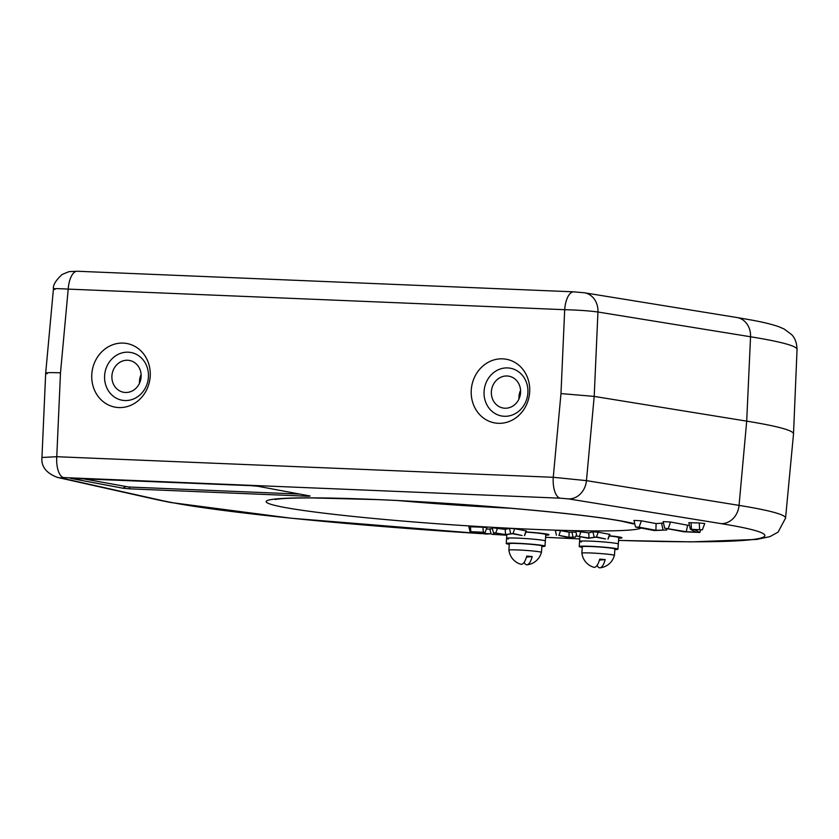 <?xml version="1.0" encoding="UTF-8"?>
<svg xmlns="http://www.w3.org/2000/svg" width="839" height="839" viewBox="0 0 839 839"><rect width="100%" height="100%" fill="white"/><g stroke="black" fill="none" stroke-linecap="round" stroke-linejoin="round"><path stroke-width="1.26" d="M614.851 549.545A19.412 1.08 -176.1 0 0 617.955 549.167L618.312 544.018A19.412 1.08 -176.1 0 0 616.455 543.42A19.412 1.08 -176.1 0 1 618.312 544.018L618.752 537.568A19.412 1.08 -176.1 0 0 616.896 536.97A19.412 1.08 -176.1 0 0 609.25 535.985M618.71 538.219A22.653 1.269 -176.1 0 0 619.811 537.096A22.653 1.269 -176.1 0 0 609.324 535.785A22.653 1.269 -176.1 0 1 619.811 537.096A22.653 1.269 -176.1 0 1 618.71 538.219M579.896 536.677L579.571 541.375A19.412 1.08 -176.1 0 1 594.736 541.344A19.412 1.08 -176.1 0 1 616.455 543.42A19.412 1.08 -176.1 0 0 594.736 541.344A19.412 1.08 -176.1 0 0 579.571 541.375A19.412 1.08 -176.1 0 0 581.427 541.963M541.879 546.514A19.412 1.08 -176.1 0 0 544.983 546.147L545.34 540.987A19.412 1.08 -176.1 0 0 543.483 540.389A19.412 1.08 -176.1 0 1 545.34 540.987L545.78 534.537A19.412 1.08 -176.1 0 0 543.924 533.95A19.412 1.08 -176.1 0 0 525.927 532.104M545.728 535.188A22.653 1.269 -176.1 0 0 546.839 534.065A22.653 1.269 -176.1 0 0 525.99 531.926A22.653 1.269 -176.1 0 1 546.839 534.065A22.653 1.269 -176.1 0 1 545.728 535.188M506.829 534.967L506.599 538.344A19.412 1.08 -176.1 0 1 521.764 538.323A19.412 1.08 -176.1 0 1 543.483 540.389A19.412 1.08 -176.1 0 0 521.764 538.323A19.412 1.08 -176.1 0 0 506.599 538.344A19.412 1.08 -176.1 0 0 508.455 538.942M618.563 540.379A311.647 17.399 -176.1 0 0 735.132 526.063A311.647 17.399 -176.1 0 0 721.131 523.63A19.412 16.612 -80.8 0 0 739.054 505.382A331.059 18.479 3.9 0 1 753.915 507.952A331.059 18.479 3.9 0 1 785.556 518.114L793.505 433.952A333.272 18.605 -176.1 0 0 793.516 433.899A333.272 18.605 -176.1 0 0 761.665 423.726A333.272 18.605 -176.1 0 0 746.7 421.136L594.201 396.407L560.976 393.585L564.689 309.696L68.2 289.109C55.699 288.385 51.284 288.511 54.965 289.497M150.191 376.543A32.354 29.155 -79.4 0 0 123.197 343.099A32.354 29.155 -79.4 0 0 91.808 374.121A32.354 29.155 -79.4 0 0 118.802 407.565A32.354 29.155 -79.4 0 0 150.191 376.543M148.409 377.277A24.268 21.866 -79.4 0 0 128.157 352.191A24.268 21.866 -79.4 0 0 104.623 375.453A24.268 21.866 -79.4 0 0 124.864 400.539A24.268 21.866 -79.4 0 0 148.409 377.277M141.109 376.973A16.182 14.578 -79.4 0 0 129.479 360.466A16.182 14.578 -79.4 0 0 111.923 375.757A16.182 14.578 -79.4 0 0 123.543 392.264A16.182 14.578 -79.4 0 0 141.109 376.973M141.109 374.593A16.182 14.578 -79.4 0 0 139.494 380.906A16.182 14.578 -79.4 0 0 139.494 383.287M529.661 392.285A32.354 29.155 -79.4 0 0 502.666 358.84A32.354 29.155 -79.4 0 0 471.277 389.862A32.354 29.155 -79.4 0 0 498.272 423.307A32.354 29.155 -79.4 0 0 529.661 392.285M527.878 393.009A24.268 21.866 -79.4 0 0 507.626 367.922A24.268 21.866 -79.4 0 0 484.093 391.194A24.268 21.866 -79.4 0 0 504.333 416.28A24.268 21.866 -79.4 0 0 527.878 393.009M520.579 392.704A16.182 14.578 -79.4 0 0 508.948 376.197A16.182 14.578 -79.4 0 0 491.392 391.498A16.182 14.578 -79.4 0 0 503.012 408.006A16.182 14.578 -79.4 0 0 520.579 392.704M520.579 390.334A16.182 14.578 -79.4 0 0 518.963 396.648A16.182 14.578 -79.4 0 0 518.963 399.018M491.13 533.803L480.978 533.384L485.005 532.325L470.039 531.664L481.964 532.272L477.842 533.038L486.022 534.055L491.13 533.803M489.913 529.115L486.421 528.99M485.11 532.346L486.935 527.626L482.981 527.217L468.896 526.735L470.039 531.664M492.514 528.853L489.85 528.832L491.004 533.761M605.58 538.974L596.508 536.939L589.03 538.04L576.875 536.1L588.422 538.271L595.9 537.17L605.58 538.974M608.044 539.12L609.859 534.38L598.176 532.167L592.932 531.853L588.716 532.891L575.732 531.16L576.875 536.1M589.03 538.04L588.716 532.891M688.84 522.676L690.382 529.262L695.846 532.136L686.25 531.737L664.687 528.192L683.628 531.748L699.789 532.471L694.335 529.587L702.348 529.86L690.392 529.273L688.84 522.676L699.233 522.97L704.76 523.546L702.348 529.86M686.25 531.737L687.634 525.214L670.529 522.015L663.156 521.617L664.687 528.192M689.448 525.287L687.634 525.214M47.215 373.722C43.534 372.684 47.959 372.39 60.492 372.82L68.2 289.109A19.412 8.348 -87.6 0 1 77.272 271.249L69.029 271.637L62.17 274.447C55.752 280.373 52.847 285.208 53.434 288.941L45.684 373.124L41.95 457.475L56.769 456.71A19.412 8.348 92.4 0 0 63.733 477.59L60.408 477.821L161.413 500.422A311.647 17.399 -176.1 0 0 172.824 502.739A311.647 17.399 -176.1 0 0 480.915 533.604M60.492 372.82L56.769 456.71L553.268 477.297A19.412 8.348 92.4 0 0 560.221 498.188L63.733 477.59M560.976 393.585L553.268 477.297L586.451 480.632L739.054 505.382L746.7 421.136L750.548 336.764L597.945 312.014C589.429 310.829 578.344 310.063 564.689 309.696A19.412 8.348 92.4 0 1 573.771 291.846L584.384 292.78A19.412 16.612 99.2 0 1 584.384 292.78L584.384 292.78A19.412 16.612 99.2 0 1 597.945 312.014L594.201 396.407L586.451 480.632A19.412 16.612 -80.8 0 1 568.527 498.89L560.221 498.188M251.281 485.676L257.73 486.242L310.115 496.017L307.808 496.227L129.751 488.843L123.302 488.277L70.455 478.335L251.281 485.676M639.119 527.186L635.679 527.039L654.43 530.542L666.68 529.975L655.909 530.311L639.119 527.186L641.342 520.809L633.969 520.4L635.501 526.986M655.909 530.311L656.098 523.567L641.342 520.809M663.502 523.085L656.098 523.567M558.91 535.387L567.982 537.421L575.502 537.107L568.989 537.264L558.91 535.387L560.578 530.605L555.292 530.311L556.446 535.251M568.989 537.264L569.136 532.199L560.578 530.605M575.953 532.146L569.136 532.199M522.099 535.513L513.028 533.478L505.539 534.579L493.395 532.639L504.931 534.8L512.419 533.709L522.099 535.513M524.564 535.649L526.378 530.919L514.695 528.706L509.451 528.381L505.225 529.43L492.241 527.7L493.395 532.639M505.539 534.579L505.225 529.43M524.144 562.319A16.245 5.412 -85 0 0 527.028 564.783A16.497 16.497 0 0 0 541.375 552.387A16.245 0.902 -176.1 0 0 530.647 550.783A16.245 0.902 -176.1 0 0 508.969 550.174A16.497 16.497 0 0 0 520.872 564.248A16.245 5.412 95 0 0 526.745 556.1A14.2 0.797 3.9 0 1 529.577 556.33A14.2 0.797 3.9 0 1 532.209 556.572L526.462 557.086M527.028 564.783A16.245 5.412 -85 0 0 532.209 556.572M597.116 565.339A16.245 5.412 -85 0 0 600 567.814A16.497 16.497 0 0 0 614.358 555.418A16.245 0.902 -176.1 0 0 603.619 553.813A16.245 0.902 -176.1 0 0 581.941 553.205A16.497 16.497 0 0 0 593.855 567.269A16.245 5.412 95 0 0 599.717 559.12A14.2 0.797 3.9 0 1 602.559 559.351A14.2 0.797 3.9 0 1 605.192 559.603L599.434 560.116M600 567.814A16.245 5.412 -85 0 0 605.192 559.603M544.983 546.147A19.412 1.08 -176.1 0 0 543.127 545.549A19.412 1.08 -176.1 0 0 521.418 543.483A19.412 1.08 -176.1 0 0 506.242 543.504A19.412 1.08 -176.1 0 0 508.098 544.102A19.412 1.08 -176.1 0 0 509.273 544.301M617.955 549.167A19.412 1.08 -176.1 0 0 616.109 548.58A19.412 1.08 -176.1 0 0 594.39 546.504A19.412 1.08 -176.1 0 0 579.225 546.535A19.412 1.08 -176.1 0 0 581.081 547.122A19.412 1.08 -176.1 0 0 582.245 547.322M581.962 553.3A16.34 0.912 3.9 0 1 581.846 553.184L582.287 546.734A16.34 0.912 3.9 0 1 598.647 546.944A16.34 0.912 3.9 0 1 614.893 548.958L614.452 555.408A16.34 0.912 3.9 0 1 614.326 555.512M581.846 553.184A16.34 0.912 3.9 0 1 598.217 553.383A16.34 0.912 3.9 0 1 614.452 555.408M508.979 550.279A16.34 0.912 3.9 0 1 508.874 550.164L509.315 543.714A16.34 0.912 3.9 0 1 525.675 543.913A16.34 0.912 3.9 0 1 541.921 545.937L541.48 552.377A16.34 0.912 3.9 0 1 541.354 552.481M508.874 550.164A16.34 0.912 3.9 0 1 525.235 550.363A16.34 0.912 3.9 0 1 541.48 552.377M641.069 528.046A188.261 10.508 3.9 0 1 486.945 527.007A188.261 10.508 3.9 0 1 284.138 507.354A188.261 10.508 3.9 0 1 373.764 499.425A188.261 10.508 3.9 0 1 623.817 521.438A188.261 10.508 3.9 0 1 634.766 523.83M398.357 500.589A168.849 9.428 -176.1 0 0 510.951 508.266M736.988 317.53L751.44 320.037C763.05 322.145 772.195 324.378 778.875 326.738L784.077 328.972L791.534 334.52C794.984 337.876 796.819 342.847 797.05 349.444A331.059 18.479 -176.1 0 0 765.409 339.334A331.059 18.479 -176.1 0 0 750.548 336.764A19.412 16.612 99.2 0 0 736.988 317.53L584.384 292.78M492.409 534.317A311.647 17.399 -176.1 0 0 506.819 535.177M545.591 537.285A311.647 17.399 -176.1 0 0 579.739 538.89M161.413 500.422A19.412 18.217 102.6 0 1 158.498 500.034L170.579 502.488L291.081 518.219L481.586 533.677M483.274 532.167L482.981 527.217M470.784 531.653L470.48 526.693M493.468 533.898L493.877 532.744M478.062 532.943L477.873 532.104M607.929 539.078L609.596 534.296M579.35 536.236L581.018 531.454M594.064 536.792L592.932 531.853M596.508 536.939L598.176 532.167M691.462 529.231L691.063 522.634M699.642 529.577L699.233 522.97M699.778 532.461L700.764 529.86L699.789 532.471M668.305 528.392L670.529 522.015M41.95 457.465L41.95 457.465C41.038 466.494 46.218 473.144 57.482 477.422L57.482 477.422A19.412 18.217 -77.4 0 0 60.408 477.821M721.131 523.63L568.527 498.89M307.651 495.555A3.241 1.395 -87.6 0 1 307.808 496.227M82.61 478.681L128.671 487.008A3.241 1.395 -87.6 0 1 129.751 488.843M125.944 486.767A3.241 2.916 -79.4 0 0 123.302 488.277M128.671 487.008L299.869 494.108M662.988 529.692L661.572 523.075M572.985 536.918L571.925 531.957M524.438 535.618L526.105 530.835M495.859 532.765L497.527 527.993M510.573 533.331L509.451 528.381M513.028 533.478L514.695 528.706M275.035 499.499L277.499 499.111C283.676 498.324 295.223 497.936 312.129 497.926L376.732 499.583C464.407 503.169 580.651 513.342 621.573 521.187L633.288 523.924M797.05 349.444L793.516 433.899M785.556 518.114L778.057 532.146L769.919 536.635L756.673 539.435L691.661 541.868L618.553 540.421M579.739 538.932L545.581 537.327M506.808 535.209L491.853 534.317M485.131 532.356L486.935 527.626M494.255 534.16L494.737 532.901M477.842 533.038L477.622 532.094M57.482 477.422L158.498 500.034M77.272 271.249L573.771 291.846M666.68 529.975L667.173 528.675M575.502 537.107L576.508 534.495M506.599 538.344L506.242 543.504M579.571 541.375L579.225 546.535"/></g></svg>
